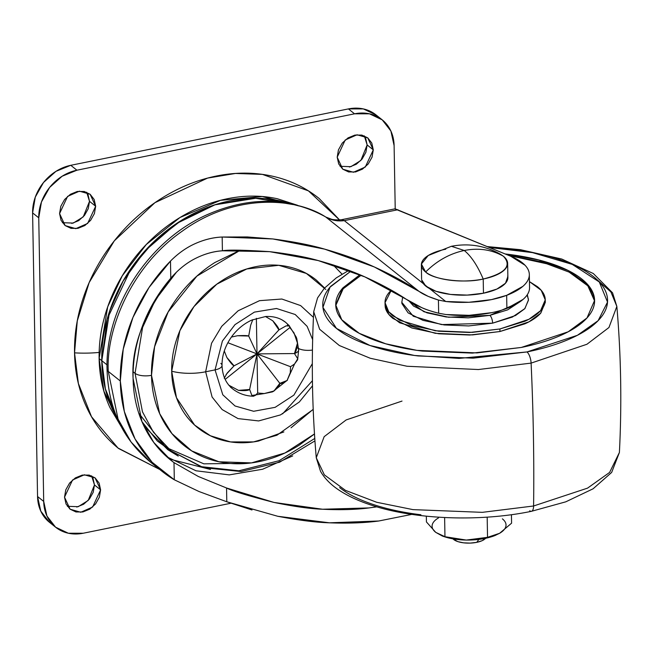 <?xml version="1.0" encoding="UTF-8"?>
<svg xmlns="http://www.w3.org/2000/svg" width="652" height="652" viewBox="0 0 652 652"><rect width="100%" height="100%" fill="white"/><g stroke="black" fill="none" stroke-linecap="round" stroke-linejoin="round"><path stroke-width="0.98" d="M421.803 280.539A43.146 16.87 -1 0 0 483.466 293.213L483.213 279.032C505.463 273.318 512.179 265.714 503.368 256.212L500.475 254.264C485.072 245.633 468.715 242.976 451.396 246.293L464.257 250.49C478.698 247.695 491.73 249.61 503.368 256.212C491.73 249.61 478.698 247.695 464.257 250.49C449.831 253.563 436.954 260.735 425.626 272.006A43.146 16.87 179 0 1 421.559 266.358A43.146 16.87 179 0 1 445.781 249.186M452.838 538.837L453.678 539.514A17.262 6.748 -1 0 0 476.734 542.35L478.837 539.465M503.368 256.212A43.146 16.87 179 0 1 507.443 261.859A43.146 16.87 179 0 1 483.213 279.032A43.146 16.87 179 0 1 425.626 272.006C433.156 279.741 464.819 283.604 483.213 279.032C477.533 265.69 471.217 256.171 464.257 250.49L451.396 246.293L428.201 255.527L421.396 264.036L425.626 272.006C436.954 260.735 449.831 253.563 464.257 250.49C471.217 256.171 477.533 265.69 483.213 279.032L483.466 293.213A43.146 16.87 -1 0 0 507.688 276.04M507.818 276.709L505.463 283.261L496.914 289.056L483.466 293.213L467.166 295.095L450.499 294.427L436.001 291.297L425.878 286.187L421.673 279.871M511.437 514.689L511.584 523.181L511.437 514.689M444.289 536.702A36.985 14.458 -1 0 0 466.302 540.06L444.957 536.71L442.366 536.042L435.748 532.366L426.432 521.942L426.327 516.18L426.432 521.942L435.748 532.366L444.957 536.71L444.623 517.541L444.957 536.71L466.302 540.06L487.533 537.329L487.183 517.142L487.533 537.329L499.611 533.295L511.584 523.181L499.611 533.295A36.985 14.458 -1 0 0 502.374 518.837M485.536 538.365L482.113 540.687L476.734 542.35L470.214 543.1L463.548 542.831L457.753 541.584L452.977 538.862M478.886 539.4L476.734 542.35A17.262 6.748 -1 0 0 484.338 539.432M438.511 517.908A36.985 14.458 -1 0 0 435.748 532.366L435.74 532.358M499.636 533.287L494.738 535.618L487.533 537.329L466.302 540.06L448.234 537.859L443.376 536.392M495.797 535.202L485.104 538.389L466.302 540.06A36.985 14.458 -1 0 0 494.167 535.846A36.985 14.458 -1 0 0 495.047 535.504M299.187 206.032L262.251 196.521L220.466 200.319L179.944 217.54L146.276 244.516L122.25 275.837L107.694 306.847L99.12 358.551L101.769 360.662L107.205 318.991L131.329 268.013L153.098 242.446L181.403 220.376L214.557 204.915L249.48 198.395M264.777 198.615L290.14 203.587M293.001 204.565L255.649 198.273L214.94 204.826L176.57 223.53L145.266 250.588L123.114 281.061L109.707 310.906L101.793 360.686L107.042 364.875L101.793 360.686L105.396 388.934L117.792 419.546M162.209 471.445L150.172 461.852L131.117 442.064L118.069 419.114L108.273 371.404A12.331 4.817 179 0 1 107.05 369.293A12.331 4.817 -1 0 0 108.273 371.404L118.069 419.114L131.117 442.064L150.172 461.852C122.609 438.926 108.232 408.095 107.05 369.366C105.021 307.051 148.811 239.977 207.906 214.361C250.026 196.252 289.178 197.051 325.381 216.757L324.843 216.497M170.62 459.35L210.498 469.464M205.641 371.795L211.558 343.245L221.737 326.293L238.167 310.76L259.529 300.67L281.851 299.023L300.637 305.592L313.441 317.361L300.637 305.592L281.851 299.023L259.529 300.67L238.167 310.76L221.737 326.293L211.558 343.245L205.641 371.795L215.054 369.888L222.381 341.069L235.022 324.606L254.386 312.121L276.481 308.486L295.209 314.5L307.133 326.375L312.65 339.643L307.133 326.375L295.209 314.5L276.481 308.486L254.386 312.121L235.022 324.606L222.381 341.069L215.054 369.888A12.331 4.817 -1 0 0 222.03 365.479A12.331 4.817 179 0 1 215.054 369.888L222.797 394.794L235.054 405.992L253.652 411.273L275.144 407.337L293.897 395.104L312.324 363.669L293.897 395.104L275.144 407.337L253.652 411.273L235.054 405.992L222.797 394.794L215.054 369.888L205.641 371.795L212.104 397.035L222.136 409.554L238.021 418.6L258.64 420.931L280.49 414.908L299.301 402.007L312.504 385.788L299.301 402.007L280.49 414.908L258.64 420.931L238.021 418.6L222.136 409.554L212.104 397.035L205.641 371.795A33.717 13.179 179 0 1 171.688 371.216A33.717 13.179 -1 0 0 205.641 371.795M325.821 289.472L306.35 273.433L278.738 265.307L246.782 268.958L216.79 284.19L193.962 306.603L179.879 330.711L171.688 371.216C171.484 359.659 173.456 348.103 177.597 336.546C181.737 324.989 187.743 314.313 195.6 304.517C203.457 294.72 212.568 286.546 222.943 280.001C233.318 273.457 244.166 269.031 255.478 266.733C266.79 264.435 277.711 264.443 288.241 266.741C298.771 269.04 308.103 273.465 316.244 280.01L324.582 287.988M314.777 438.454L279.08 460.719L238.876 470.793L200.971 466.636L170.963 450.834L153.399 432.178L142.462 411.803L135.045 373.311L133.13 371.787L135.045 373.311L142.592 327.443L155.404 299.928L176.545 272.071L155.404 299.928L142.592 327.443L135.045 373.311A12.331 4.817 -1 0 0 151.5 375.316L154.597 346.734L168.175 311.941L196.904 276.114L240.352 250.181M333.066 264.883L342.031 274.15M297.434 347.801A12.331 4.817 179 0 1 298.657 349.871A12.331 4.817 179 0 1 294.468 353.555L297.752 358.763L297.638 359.774L294.557 363.979L287.059 380.515C283.587 382.985 281.183 383.922 279.838 383.335C279.944 384.908 277.988 387.467 273.954 391.021L272.422 391.885L264.207 393.563L251.876 395.487M298.608 348.551A12.331 4.817 -1 0 0 312.447 350.059A12.331 4.817 179 0 1 299.716 349.04M170.783 278.217C178.151 269.732 186.073 263.302 194.549 258.901C204.011 254.035 213.302 251.33 222.413 250.792C227.874 249.683 243.628 249.977 269.667 251.664C289.7 254.027 305.87 256.994 318.176 260.555C335.951 265.413 351.526 270.865 364.908 276.913C380.923 284.093 394.933 291.688 406.921 299.708C416.367 305.878 426.938 310.385 438.657 313.229C431.192 311.281 425.617 309.447 421.934 307.728L364.908 276.913L318.176 260.555L269.667 251.664L222.413 250.792C212.992 251.452 203.701 254.158 194.549 258.901C185.934 263.416 178.02 269.855 170.783 278.217L170.49 261.069C178.029 253.498 186.097 247.76 194.679 243.856C204.084 239.618 213.245 237.344 222.169 237.026L247.238 236.945L272.919 238.958C293.808 241.721 311.053 245.111 324.655 249.137C343.465 254.476 360.026 260.417 374.338 266.97C391.33 274.679 406.245 282.821 419.073 291.403L325.829 217.067C294.989 196.985 234.158 193.448 182.315 231.11C129.772 267.499 105.901 331.126 108.273 371.404L120.31 381.004L108.273 371.404C105.901 331.126 129.772 267.499 182.315 231.11C234.158 193.448 294.989 196.985 325.829 217.067L419.073 291.403L374.338 266.97L324.655 249.137L272.919 238.958L222.169 237.026L222.413 250.792L222.169 237.026C212.959 237.442 203.799 239.724 194.679 243.856C186.146 247.736 178.077 253.473 170.49 261.069L148.982 287.556L132.959 317.41L123.236 349.097L120.31 381.004A151.011 125.632 -51.4 0 1 170.49 261.069L170.783 278.217C143.725 313.856 131.158 347.255 133.081 378.404C132.772 360.915 135.901 343.457 142.454 326.033C149.015 308.616 158.46 292.675 170.783 278.217M174.304 479.774A151.011 125.632 -51.4 0 1 163.489 472.447A151.011 125.632 -51.4 0 1 120.31 381.004L124.328 411.493L135.078 439.024L152.03 462.178L174.304 479.774L174.002 462.627L171.044 460.361L153.774 442.431L141.957 421.632L133.081 378.404C133.383 395.894 137.091 411.966 144.214 426.612C151.329 441.257 161.256 453.262 174.002 462.627L198.33 476.49L174.002 462.627L174.304 479.774L199.056 491.543L174.304 479.774M411.836 514.379L378.771 520.997C364.607 522.928 348.16 523.54 329.431 522.814C315.894 522.439 298.673 520.263 277.76 516.278L277.728 516.27M251.998 509.978L226.79 501.771L199.056 491.543L226.79 501.771L277.76 516.278L329.431 522.814L378.771 520.997L411.844 514.379M178.24 456.09L167.808 449.709L146.35 428.348L141.957 421.64M394.802 208.885L510.728 256.244L525.023 265.234C528.234 268.624 529.652 272.153 529.269 275.812C528.894 279.48 526.743 283.001 522.831 286.383L506.661 295.34L491.486 299.61L468.91 302.275L445.732 301.493L438.429 300.05C429.692 297.345 423.238 294.459 419.073 291.403L428.242 296.407L438.429 300.05L438.657 313.229L438.429 300.05L445.732 301.493L429.44 288.502L445.732 301.493A61.638 24.1 179 0 0 491.486 299.61A61.638 24.1 179 0 0 506.661 295.34L506.889 308.388A61.638 24.1 179 0 1 491.714 312.658L469.138 315.323L445.96 314.541L438.657 313.229L445.96 314.541A61.638 24.1 -1 0 0 491.714 312.658A61.638 24.1 -1 0 0 506.889 308.388A70.881 27.71 -1 0 0 529.554 287.613M240.295 250.181L214.891 262.52C202.055 270.613 190.783 280.719 181.069 292.838C171.354 304.949 163.937 318.152 158.811 332.447C153.685 346.734 151.248 361.029 151.5 375.316A12.331 4.817 179 0 1 135.045 373.311L142.462 411.803L153.399 432.178L170.963 450.834L164.426 445.626L138.794 413.181L164.133 445.389M166.863 456.832L196.016 470.785L229.26 474.884L262.626 469.236L292.675 455.927L262.626 469.236L229.26 474.884L196.016 470.785L166.863 456.832M376.823 506.84L368.934 507.932C355.699 509.668 340.222 510.1 322.52 509.236C310.262 508.813 294.109 506.547 274.044 502.447C247.915 495.74 232.088 490.923 226.554 487.998L198.33 476.49L226.554 487.998L226.79 501.771L226.554 487.998L274.044 502.447L322.52 509.236L368.934 507.932L376.823 506.84M529.497 288.86C529.122 292.52 526.971 296.041 523.051 299.423L506.889 308.388L506.661 295.34A70.881 27.71 179 0 0 529.326 274.565A70.881 27.71 179 0 0 510.728 256.244L395.128 208.811L341.477 219.716L344.297 220.629L397.932 209.74L344.297 220.629L423.352 283.653L344.297 220.629C337.532 221.493 331.379 220.303 325.829 217.067L334.606 220.392L337.581 220.865M423.458 283.791L429.35 288.453M220.808 363.368A12.331 4.817 179 0 1 222.03 365.479M342.055 274.142L333.074 264.891M314.476 433.947L284.948 452.993L251.493 462.896L218.942 461.787L191.688 450.899L171.957 433.621L159.675 413.645L151.5 375.316C151.753 389.611 154.663 402.814 160.253 414.933C165.836 427.044 173.66 437.15 183.734 445.251C193.799 453.344 205.347 458.812 218.363 461.657C231.387 464.501 244.891 464.501 258.877 461.665C272.87 458.821 286.277 453.352 299.105 445.259L314.484 433.971M313.196 409.309L291.053 427.777M283.873 431.926L258.518 441.045C247.206 443.344 236.285 443.344 225.755 441.037C215.225 438.739 205.893 434.313 197.752 427.769C189.602 421.225 183.277 413.05 178.762 403.254C174.247 393.458 171.883 382.773 171.688 371.216L176.472 397.696L194.598 425.071L210.417 435.772L230.539 441.917L253.498 441.909L276.896 435.251L313.204 409.44M167.751 448.152L203.856 463.833L248.502 463.254M281.688 319.667L285.633 322.324C280.287 318.046 273.612 316.114 265.617 316.513L251.737 320.099C244.5 323.408 238.233 328.38 232.919 335.014C225.584 344.647 221.949 354.769 222.03 365.405C222.405 375.601 225.926 383.417 232.609 388.837L230.49 387.141L232.609 388.837C238.656 393.555 245.592 396.025 253.424 396.237L251.892 395.503L249.635 389.472C248.396 390.581 244.696 390.882 238.526 390.385L228.77 385.169L238.526 390.385L249.635 389.472L251.892 395.503L255.397 395.356L253.424 396.237M289.08 325.56L296.358 337.32L297.475 343.139C296.644 349.578 295.641 353.05 294.468 353.555A12.331 4.817 -1 0 0 298.657 349.871M141.949 421.616L157.303 441.013L178.183 456.05M325.332 216.733L325.381 216.757C328.95 219.292 334.321 220.278 341.477 219.716M117.833 419.652L112.617 409.676C105.705 394.696 102.103 378.364 101.793 360.686C101.484 343.009 104.499 325.332 110.832 307.654C117.173 289.985 126.349 273.653 138.363 258.665C150.384 243.685 164.328 231.183 180.196 221.175C196.065 211.158 212.65 204.402 229.952 200.881C247.255 197.369 263.954 197.369 280.058 200.889L290.083 203.571M290.181 203.587L280.034 200.865C263.93 197.352 247.23 197.344 229.928 200.865C212.617 204.378 196.032 211.142 180.164 221.15C164.296 231.167 150.359 243.661 138.338 258.648C126.325 273.628 117.148 289.961 110.807 307.638C104.475 325.315 101.459 342.985 101.769 360.662C102.071 378.339 105.681 394.672 112.592 409.66L117.882 419.741M103.619 380.507L101.769 360.662L99.12 358.551L103.921 391.29L121.109 426.441M117.49 419.065L107.042 395.014M121.19 426.587L109.944 407.549C103.032 392.561 99.43 376.228 99.12 358.551C98.811 340.882 101.826 323.205 108.159 305.527C114.499 287.85 123.676 271.517 135.689 256.538C147.711 241.55 161.655 229.056 177.523 219.039C193.391 209.031 209.977 202.267 227.279 198.754C244.582 195.233 261.281 195.241 277.385 198.754L297.605 205.29M282.585 413.873L312.422 380.711L282.585 413.873M285.633 322.324L289.301 325.731L289.838 327.581L294.011 332.895L297.475 343.139L294.468 353.555L297.752 358.763L294.557 363.979L290.523 366.717L290.287 372.675L287.059 380.515L279.838 383.335L257.002 353.889L256.375 318.315L257.002 353.889L278.901 329.904L286.138 325.853M231.387 337.051L237.556 335.731C243.726 335.413 247.442 335.511 248.705 336.033L250.702 325.112M226.048 374.574L234.068 365.821C232.756 365.389 230.36 362.61 226.872 357.492L224.288 350.98L226.872 357.492L234.068 365.821L257.002 353.889L249.635 389.472L257.002 353.889L257.679 393.026L255.397 395.356L257.679 393.026L257.002 353.889L289.838 327.581L294.011 332.895M265.478 316.522L272.732 320.751C276.904 325.324 278.958 328.372 278.901 329.904L272.732 320.751L265.494 316.522M252.797 319.643L250.67 325.226L248.705 336.033L257.002 353.889L278.901 329.904L286.106 325.87L289.472 326L289.838 327.581L225.176 379.391L257.002 353.889L234.068 365.821L227.14 373.107L224.231 378.266M287.491 380.051L287.059 380.515M264.207 393.563L257.679 393.026L264.207 393.563L273.954 391.021L279.838 383.335L257.002 353.889L227.841 342.732L257.002 353.889L294.468 353.555L257.002 353.889L290.523 366.717L257.002 353.889L248.705 336.033L237.556 335.731M294.557 363.979L290.523 366.717L290.287 372.675M339.602 219.993L308.412 190.857L262.43 174.386L235.47 173.456L207.548 178.102L154.899 202.707L114.312 240.841L89.161 282.569L77.286 320.874L74.54 352.846A61.638 24.1 -1 0 0 99.145 352.422A61.638 24.1 179 0 1 74.54 352.846C74.198 333.286 77.531 313.734 84.548 294.174C91.557 274.622 101.712 256.554 115.005 239.977C128.297 223.4 143.725 209.569 161.28 198.493C178.835 187.417 197.189 179.936 216.334 176.04C235.478 172.152 253.954 172.161 271.778 176.048C289.594 179.936 305.389 187.426 319.17 198.501L339.635 219.993M340.034 166.293L350.89 166.692L360.858 160.465L367.141 144.948L373.294 149.854L365.283 167.042L353.441 172.258L342.756 169.186L337.198 157.189L345.21 140.001L357.051 134.785L367.728 137.857L373.294 149.854L367.141 144.948L364.305 135.844M62.405 222.682L73.26 223.082L83.236 216.863L89.511 201.346L95.665 206.244L87.653 223.432L75.811 228.648L65.135 225.576L59.576 213.579L67.58 196.391L79.422 191.175L90.106 194.247L95.665 206.244L89.511 201.346L86.675 192.242M67.36 506.294L78.216 506.694L88.183 500.475L94.467 484.958L100.612 489.856L92.6 507.044L80.758 512.26L70.082 509.188L64.524 497.191L72.535 480.002L84.377 474.786L95.053 477.859L100.612 489.856L94.467 484.958L91.63 475.854M382.137 119.781L375.992 114.882A43.146 35.893 128.6 0 0 348.404 108.908L70.775 165.306L76.928 170.205L354.549 113.815L348.404 108.908L354.549 113.815A43.146 35.893 -51.4 0 1 382.145 119.789A43.146 35.893 -51.4 0 1 394.11 145.624L395.218 208.762L394.11 145.624L390.89 131.028L382.235 119.862L369.48 113.815L354.549 113.815L76.928 170.205L70.775 165.306A43.146 35.893 128.6 0 0 32.6 212.902L37.547 496.514A43.146 35.893 128.6 0 0 49.519 522.358L55.673 527.264A43.146 35.893 -51.4 0 1 43.7 501.421L37.547 496.514L43.7 501.421L38.753 217.809L32.6 212.902L38.753 217.809A43.146 35.893 -51.4 0 1 76.928 170.205L62.103 176.252L49.642 187.417L41.443 202.014L38.753 217.809L43.7 501.421L46.928 516.017L55.575 527.183L68.338 533.23L83.26 533.23A43.146 35.893 -51.4 0 1 55.664 527.256M230.881 503.246L83.26 533.23L230.881 503.246M159.683 469.432L118.648 448.543C104.866 437.459 94.157 423.629 86.512 407.052C78.876 390.475 74.882 372.406 74.54 352.846L78.379 383.506L91.524 416.75L117.988 448.005L159.667 469.424M337.198 157.189L338.453 149.854L342.259 143.073L348.038 137.89L354.924 135.086L361.852 135.086L367.777 137.89L371.795 143.081L373.294 149.854L372.039 157.189L368.233 163.962L362.447 169.145L355.568 171.957L348.633 171.957L342.716 169.145L338.698 163.962L337.198 157.189M59.576 213.579L60.823 206.244L64.629 199.471L70.416 194.28L77.295 191.476L84.23 191.476L90.147 194.288L94.165 199.471L95.665 206.244L94.41 213.579L90.604 220.36L84.825 225.543L77.938 228.347L71.011 228.347L65.086 225.543L61.068 220.352L59.576 213.579M64.524 497.191L65.77 489.856L69.585 483.083L75.363 477.9L82.25 475.088L89.177 475.088L95.102 477.9L99.12 483.083L100.612 489.856L99.365 497.191L95.559 503.972L89.772 509.155L82.894 511.959L75.958 511.959L70.033 509.155L66.023 503.963L64.524 497.191M376.09 114.956L363.327 108.908L348.404 108.908L70.775 165.306L55.95 171.346L43.497 182.519L35.289 197.108L32.6 212.902L37.547 496.514L40.774 511.111L49.422 522.285M365.642 138.175L367.141 144.948L365.886 152.283L362.08 159.064L356.294 164.247L349.415 167.051M88.02 194.565L89.511 201.346L88.264 208.681L84.458 215.453L78.672 220.637L71.793 223.44M92.967 478.177L94.467 484.958L93.212 492.293L89.406 499.065L83.619 504.249L76.74 507.06M287.459 325.47L287.581 324.574M545.259 299.863L541.201 290.287L529.457 281.623L537.329 286.603C541.942 290.279 544.542 294.182 545.137 298.323C545.732 302.463 544.273 306.522 540.769 310.491C537.256 314.468 531.967 318.054 524.884 321.257L499.913 328.975L472.439 332.357L435.259 330.776L399.546 320.222L388.747 311.827L385.03 302.658L391.33 290.173L389.521 292.031C386.017 296.008 384.558 300.067 385.153 304.207C385.748 308.339 388.356 312.251 392.96 315.927L411.762 325.413L438.69 331.224L469.644 332.479L499.913 328.975L499.954 331.526L499.913 328.975L528.927 319.284L540.573 310.711L545.259 299.863L545.308 302.414L540.614 313.262L528.968 321.835L499.954 331.526L524.933 323.808C532.008 320.605 537.305 317.019 540.81 313.041L545.3 302.186M385.03 302.658L385.071 305.217L388.796 314.378L399.586 322.773L435.3 333.327L472.488 334.908L499.954 331.526L469.684 335.03L438.731 333.783L411.803 327.964L393.009 318.478C388.396 314.802 385.797 310.898 385.202 306.758L385.071 304.908M594.591 300.988L587.827 285.829L569.123 272.12L541.266 261.745L509.049 255.551L551.429 264.802M505.186 253.954L538.797 259.969L568.136 270.498L587.794 284.68L594.591 300.425L587.012 317.94L568.194 331.786L521.331 347.451C536.792 344.305 550.239 340.148 561.674 334.981C573.108 329.806 581.665 324.011 587.33 317.589C593.002 311.167 595.349 304.614 594.388 297.931C593.426 291.248 589.221 284.932 581.771 278.999C574.331 273.058 564.208 267.948 551.405 263.669C538.609 259.382 524.11 256.252 507.916 254.28L505.186 253.954M489.367 247.434L512.203 249.423C530.027 251.599 545.977 255.038 560.06 259.757C574.135 264.467 585.276 270.091 593.467 276.619C601.657 283.155 606.287 290.099 607.346 297.459C608.406 304.81 605.814 312.023 599.579 319.081C593.344 326.147 583.939 332.528 571.356 338.217C558.772 343.906 543.972 348.486 526.963 351.941L459.049 358.404L414.444 355.462L369.986 345.511L336.481 328.429L322.927 307.385L329.993 287.173L350.906 271.134L330.76 286.277C324.525 293.343 321.933 300.548 322.993 307.907C324.052 315.266 328.681 322.21 336.872 328.738C345.071 335.275 356.204 340.898 370.287 345.609C384.362 350.32 400.32 353.767 418.144 355.943L473.156 358.16L526.963 351.941A9.242 3.643 78.5 0 1 531.103 363.107A9.242 3.643 -101.5 0 0 526.963 351.941L577.403 335.299L598.112 320.678L607.517 302.08L599.294 281.99L572.269 264.394L532.505 252.617L489.391 247.45M348.853 270.36L336.31 277.858L324.288 288.323L317.565 297.907L313.71 311.713L319.643 329.268L339.35 345.527L370.214 358.241L407.019 366.253L478.397 369.537L531.103 363.107L478.397 369.537L407.019 366.253L370.214 358.241L339.35 345.527L319.643 329.268L313.71 311.713C311.232 360.45 312.08 409.138 316.261 457.769L324.378 474.884L345.495 490.385L376.701 502.276L412.952 509.619L482.325 512.342L533.597 505.985A1232.745 485.332 -101.5 0 0 531.103 363.107A1232.745 485.332 78.5 0 1 533.597 505.985L482.325 512.342L412.952 509.619L376.701 502.276L345.495 490.385L324.378 474.884L316.261 457.769L324.158 436.669L346.171 419.929L402.015 401.078M531.47 511.307A9.242 3.643 -101.5 0 0 533.597 505.985A9.242 3.643 78.5 0 1 531.47 511.307A9.242 3.643 78.5 0 1 529.734 510.76M489.848 315.364L448.617 317.247L423.955 311.737L409.179 301.151L413.547 306.049L426.962 312.821L446.172 316.97L468.25 317.858L489.848 315.364A6.161 2.429 78.5 0 1 492.619 323.164A6.161 2.429 -101.5 0 0 489.848 315.364L518.381 302.846L507.672 309.855L489.848 315.364M402.708 296.986L401.819 302.365L413.295 316.244L441.518 324.59L492.619 323.164L515.553 315.503L524.762 308.73L528.47 300.156L527.338 294.671M339.643 487.566C347.842 494.094 358.975 499.717 373.058 504.428C387.141 509.147 403.091 512.586 420.915 514.762M595.586 278.388L610.916 291.957L616.849 306.416C621.038 355.047 621.886 403.735 619.4 452.472L609.612 472.423L587.558 488.128L533.597 505.985L587.558 488.128L609.612 472.423L619.4 452.472L611.657 472.431L593.076 488.804L565.773 501.828L531.421 511.315C480.394 521.926 415.886 519.652 372.536 505.528C359.619 501.421 348.665 496.433 339.668 490.573C331.118 485.039 324.737 478.625 320.531 471.323L316.261 457.769M616.849 306.416L608.952 327.516L586.947 344.256L531.103 363.107L586.947 344.256L608.952 327.516L616.849 306.416L612.562 292.829L593.296 273.514L561.747 259.031L520.54 249.7L487.313 246.586M359.928 274.769L343.009 287.768C337.345 294.191 334.989 300.743 335.951 307.434C336.913 314.117 341.118 320.425 348.567 326.367C356.016 332.3 366.139 337.41 378.934 341.697C391.73 345.976 406.229 349.105 422.431 351.086L472.431 353.107L521.331 347.451L476.954 352.911L416.889 350.352L385.707 343.8L359.203 333.302L341.754 319.749L335.756 304.94L342.618 288.225L359.945 274.769M343.033 288.909L361.11 275.266L343.221 288.689L335.772 305.511M581.796 280.132C589.237 286.065 593.442 292.381 594.404 299.064M401.819 301.917L401.925 303.587L408.095 312.854L422.952 320.352L444.232 324.949L468.698 325.935L492.619 323.164L512.366 317.068L524.917 308.559L528.462 299.887M528.373 298.942L527.044 295.103M421.608 279.04L421.355 264.859M507.884 277.54L507.639 263.359M484.925 538.968L485.748 538.259M442.219 536.001L444.208 536.678M494.909 535.569L494.289 535.797M170.384 459.839L171.044 460.361M529.326 274.492L529.554 287.54M170.963 450.834L203.514 467.68L241.11 471.535L279.594 462.211L314.94 440.891M296.75 338.437L298.657 349.839L297.638 359.774M287.385 380.165L272.813 391.697M594.608 301.558L594.591 300.425M335.772 306.073L335.756 304.94"/></g></svg>
